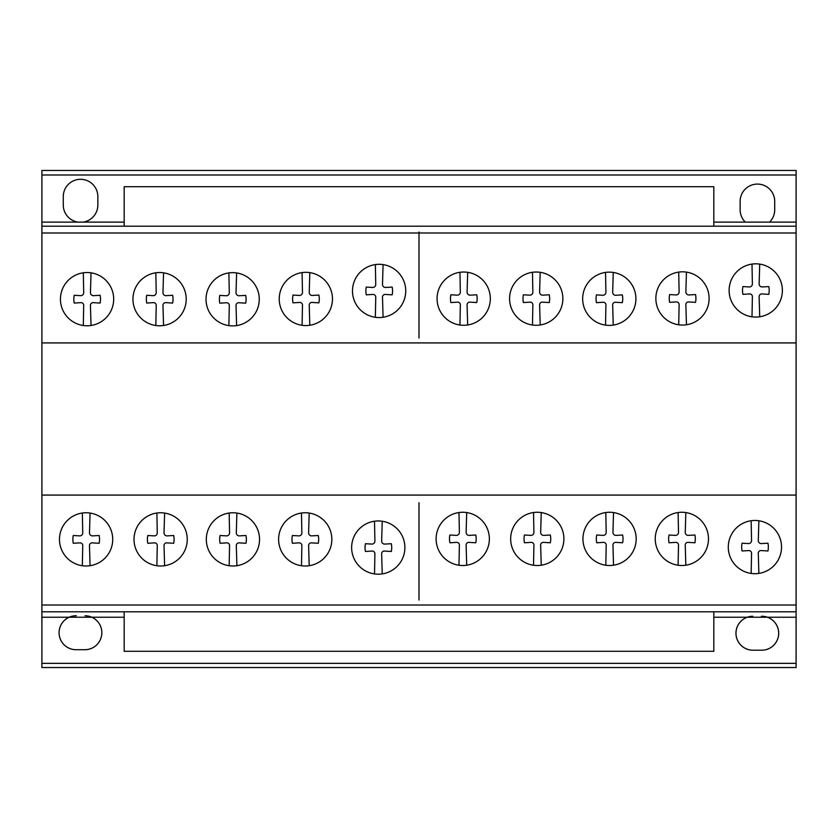<?xml version="1.0" encoding="UTF-8"?>
<svg xmlns="http://www.w3.org/2000/svg" width="838" height="838" viewBox="0 0 838 838"><rect width="100%" height="100%" fill="white"/><g stroke="black" fill="none" stroke-linecap="round" stroke-linejoin="round"><path stroke-width="1.26" d="M713.819 611.803L713.819 651.294L124.181 651.294L124.181 611.803M713.819 226.197L713.819 186.706L124.181 186.706L124.181 226.197M91.028 325.479A26.617 26.617 0 0 1 69.701 278.981A26.617 26.617 0 0 1 112.02 308.415A26.617 26.617 0 0 1 91.028 325.479L90.452 305.776A2.724 2.724 0 0 1 93.542 302.654L100.11 303.063A19.305 19.305 0 0 0 100.11 295.28L93.542 295.657A2.954 2.954 0 0 1 90.452 292.598L91.028 272.832A26.617 26.617 0 0 0 83.308 272.8L83.695 292.556A2.975 2.975 0 0 1 80.595 295.657L74.226 295.28A19.305 19.305 0 0 0 74.226 303.063L80.595 302.654A2.734 2.734 0 0 1 83.695 305.776L83.308 325.511M236.609 325.584A26.617 26.617 0 0 1 215.282 279.085A26.617 26.617 0 0 1 257.601 308.52A26.617 26.617 0 0 1 236.609 325.584L236.033 305.88A2.724 2.724 0 0 1 239.123 302.759L245.691 303.167A19.305 19.305 0 0 0 245.691 295.385L239.123 295.762A2.954 2.954 0 0 1 236.033 292.703L236.609 272.937A26.617 26.617 0 0 0 228.889 272.905L229.277 292.661A2.975 2.975 0 0 1 226.176 295.762L219.807 295.385A19.305 19.305 0 0 0 219.807 303.167L226.176 302.759A2.734 2.734 0 0 1 229.277 305.88L228.889 325.615M383.071 317.267A26.617 26.617 0 0 1 361.744 270.768A26.617 26.617 0 0 1 404.073 300.203A26.617 26.617 0 0 1 383.071 317.267L382.505 297.563A2.724 2.724 0 0 1 385.595 294.452L392.153 294.85A19.305 19.305 0 0 0 392.153 287.067L385.595 287.455A2.954 2.954 0 0 1 382.505 284.396L383.071 264.619A26.617 26.617 0 0 0 375.361 264.588L375.738 284.354A2.975 2.975 0 0 1 372.638 287.455L366.279 287.078A19.305 19.305 0 0 0 366.279 294.85L372.638 294.452A2.734 2.734 0 0 1 375.738 297.563L375.361 317.298M540.185 324.987A26.617 26.617 0 0 1 518.858 278.478A26.617 26.617 0 0 1 561.188 307.923A26.617 26.617 0 0 1 540.185 324.987L539.62 305.283A2.724 2.724 0 0 1 542.699 302.162L549.267 302.56A19.305 19.305 0 0 0 549.267 294.787L542.699 295.165A2.954 2.954 0 0 1 539.609 292.106L540.185 272.34A26.617 26.617 0 0 0 532.476 272.308L532.853 292.064A2.975 2.975 0 0 1 529.752 295.165L523.383 294.787A19.305 19.305 0 0 0 523.383 302.56L529.752 302.162A2.734 2.734 0 0 1 532.853 305.283L532.476 325.008M686.448 324.767A26.617 26.617 0 0 1 665.121 278.268A26.617 26.617 0 0 1 707.44 307.703A26.617 26.617 0 0 1 686.448 324.767L685.872 305.063A2.724 2.724 0 0 1 688.962 301.952L695.53 302.35A19.305 19.305 0 0 0 695.53 294.567L688.962 294.955A2.954 2.954 0 0 1 685.872 291.896L686.448 272.12A26.617 26.617 0 0 0 678.728 272.088L679.115 291.854A2.975 2.975 0 0 1 676.015 294.955L669.646 294.567A19.305 19.305 0 0 0 669.646 302.35L676.015 301.952A2.734 2.734 0 0 1 679.115 305.063L678.728 324.798M90.064 565.702A26.617 26.617 0 0 1 68.737 519.204A26.617 26.617 0 0 1 111.056 548.639A26.617 26.617 0 0 1 90.064 565.702L89.488 545.999A2.724 2.724 0 0 1 92.578 542.877L99.146 543.286A19.305 19.305 0 0 0 99.146 535.503L92.578 535.88A2.954 2.954 0 0 1 89.488 532.821L90.064 513.055A26.617 26.617 0 0 0 82.344 513.024L82.732 532.779A2.975 2.975 0 0 1 79.631 535.88L73.262 535.503A19.305 19.305 0 0 0 73.262 543.286L79.631 542.877A2.734 2.734 0 0 1 82.732 545.999L82.344 565.734M236.892 565.702A26.617 26.617 0 0 1 215.565 519.204A26.617 26.617 0 0 1 257.884 548.639A26.617 26.617 0 0 1 236.892 565.702L236.316 545.999A2.724 2.724 0 0 1 239.406 542.877L245.974 543.286A19.305 19.305 0 0 0 245.974 535.503L239.406 535.88A2.954 2.954 0 0 1 236.316 532.821L236.892 513.055A26.617 26.617 0 0 0 229.172 513.024L229.56 532.779A2.975 2.975 0 0 1 226.459 535.88L220.09 535.503A19.305 19.305 0 0 0 220.09 543.286L226.459 542.877A2.734 2.734 0 0 1 229.56 545.999L229.172 565.734M382.233 573.894A26.617 26.617 0 0 1 360.906 527.395A26.617 26.617 0 0 1 403.225 556.841A26.617 26.617 0 0 1 382.233 573.894L381.657 554.19A2.724 2.724 0 0 1 384.747 551.079L391.315 551.477A19.305 19.305 0 0 0 391.315 543.705L384.747 544.082A2.954 2.954 0 0 1 381.657 541.023L382.233 521.246A26.617 26.617 0 0 0 374.513 521.226L374.9 540.981A2.975 2.975 0 0 1 371.8 544.082L365.431 543.705A19.305 19.305 0 0 0 365.431 551.477L371.8 551.079A2.734 2.734 0 0 1 374.9 554.19L374.513 573.925M541.243 565.21A26.617 26.617 0 0 1 519.916 518.712A26.617 26.617 0 0 1 562.235 548.146A26.617 26.617 0 0 1 541.243 565.21L540.667 545.507A2.724 2.724 0 0 1 543.757 542.385L550.325 542.783A19.305 19.305 0 0 0 550.325 535.011L543.757 535.388A2.954 2.954 0 0 1 540.667 532.329L541.243 512.563A26.617 26.617 0 0 0 533.523 512.531L533.911 532.287A2.975 2.975 0 0 1 530.81 535.388L524.441 535.011A19.305 19.305 0 0 0 524.441 542.783L530.81 542.385A2.734 2.734 0 0 1 533.911 545.507L533.523 565.241M685.83 565.21A26.617 26.617 0 0 1 664.503 518.712A26.617 26.617 0 0 1 706.822 548.146A26.617 26.617 0 0 1 685.83 565.21L685.254 545.507A2.724 2.724 0 0 1 688.344 542.385L694.912 542.783A19.305 19.305 0 0 0 694.912 535.011L688.344 535.388A2.954 2.954 0 0 1 685.254 532.329L685.83 512.563A26.617 26.617 0 0 0 678.11 512.531L678.497 532.287A2.975 2.975 0 0 1 675.397 535.388L669.028 535.011A19.305 19.305 0 0 0 669.028 542.783L675.397 542.385A2.734 2.734 0 0 1 678.497 545.507L678.11 565.241M775.087 529.71A26.617 26.617 0 0 1 758.872 573.402A26.617 26.617 0 0 1 737.545 526.903A26.617 26.617 0 0 1 779.864 556.338A26.617 26.617 0 0 1 758.872 573.402L758.296 553.698A2.724 2.724 0 0 1 761.386 550.576L767.954 550.985A19.305 19.305 0 0 0 767.954 543.202L761.386 543.579A2.954 2.954 0 0 1 758.296 540.52L758.872 520.754A26.617 26.617 0 0 0 751.152 520.723L751.539 540.479A2.975 2.975 0 0 1 748.439 543.579L742.07 543.202A19.305 19.305 0 0 0 742.07 550.985L748.439 550.576A2.734 2.734 0 0 1 751.539 553.698L751.152 573.433M613.531 565.21A26.617 26.617 0 0 1 592.204 518.712A26.617 26.617 0 0 1 634.523 548.146A26.617 26.617 0 0 1 613.531 565.21L612.955 545.507A2.724 2.724 0 0 1 616.045 542.385L622.613 542.783A19.305 19.305 0 0 0 622.613 535.011L616.045 535.388A2.954 2.954 0 0 1 612.955 532.329L613.531 512.563A26.617 26.617 0 0 0 605.811 512.531L606.199 532.287A2.975 2.975 0 0 1 603.098 535.388L596.729 535.011A19.305 19.305 0 0 0 596.729 542.783L603.098 542.385A2.734 2.734 0 0 1 606.199 545.507L605.811 565.241M466.703 565.21A26.617 26.617 0 0 1 445.376 518.712A26.617 26.617 0 0 1 487.695 548.146A26.617 26.617 0 0 1 466.703 565.21L466.127 545.507A2.724 2.724 0 0 1 469.217 542.385L475.785 542.783A19.305 19.305 0 0 0 475.785 535.011L469.217 535.388A2.954 2.954 0 0 1 466.127 532.329L466.703 512.563A26.617 26.617 0 0 0 458.983 512.531L459.371 532.287A2.975 2.975 0 0 1 456.27 535.388L449.901 535.011A19.305 19.305 0 0 0 449.901 542.783L456.27 542.385A2.734 2.734 0 0 1 459.371 545.507L458.983 565.241M309.191 565.702A26.617 26.617 0 0 1 287.863 519.204A26.617 26.617 0 0 1 330.182 548.639A26.617 26.617 0 0 1 309.191 565.702L308.614 545.999A2.724 2.724 0 0 1 311.705 542.877L318.272 543.286A19.305 19.305 0 0 0 318.272 535.503L311.705 535.88A2.954 2.954 0 0 1 308.614 532.821L309.191 513.055A26.617 26.617 0 0 0 301.471 513.024L301.858 532.779A2.975 2.975 0 0 1 298.757 535.88L292.389 535.503A19.305 19.305 0 0 0 292.389 543.286L298.757 542.877A2.734 2.734 0 0 1 301.858 545.999L301.471 565.734M164.604 565.702A26.617 26.617 0 0 1 143.277 519.204A26.617 26.617 0 0 1 185.596 548.639A26.617 26.617 0 0 1 164.604 565.702L164.028 545.999A2.724 2.724 0 0 1 167.118 542.877L173.686 543.286A19.305 19.305 0 0 0 173.686 535.503L167.118 535.88A2.954 2.954 0 0 1 164.028 532.821L164.604 513.055A26.617 26.617 0 0 0 156.884 513.024L157.261 532.779A2.975 2.975 0 0 1 154.171 535.88L147.802 535.503A19.305 19.305 0 0 0 147.802 543.286L154.171 542.877A2.734 2.734 0 0 1 157.261 545.999L156.884 565.734M759.71 316.774A26.617 26.617 0 0 1 738.383 270.276A26.617 26.617 0 0 1 780.712 299.711A26.617 26.617 0 0 1 759.71 316.774L759.144 297.071A2.724 2.724 0 0 1 762.234 293.949L768.792 294.358A19.305 19.305 0 0 0 768.792 286.575L762.234 286.952A2.954 2.954 0 0 1 759.144 283.893L759.71 264.127A26.617 26.617 0 0 0 752 264.096L752.377 283.852A2.975 2.975 0 0 1 749.277 286.952L742.918 286.575A19.305 19.305 0 0 0 742.918 294.358L749.277 293.949A2.734 2.734 0 0 1 752.377 297.071L752 316.806M629.464 281.4A26.617 26.617 0 0 1 613.248 325.092A26.617 26.617 0 0 1 591.921 278.593A26.617 26.617 0 0 1 634.24 308.028A26.617 26.617 0 0 1 613.248 325.092L612.672 305.388A2.724 2.724 0 0 1 615.762 302.267L622.33 302.665A19.305 19.305 0 0 0 622.33 294.892L615.762 295.269A2.954 2.954 0 0 1 612.672 292.211L613.248 272.444A26.617 26.617 0 0 0 605.528 272.413L605.916 292.169A2.975 2.975 0 0 1 602.815 295.269L596.447 294.892A19.305 19.305 0 0 0 596.447 302.665L602.815 302.267A2.734 2.734 0 0 1 605.916 305.388L605.528 325.123M467.667 324.987A26.617 26.617 0 0 1 446.34 278.478A26.617 26.617 0 0 1 488.659 307.923A26.617 26.617 0 0 1 467.667 324.987L467.091 305.283A2.724 2.724 0 0 1 470.181 302.162L476.749 302.56A19.305 19.305 0 0 0 476.749 294.787L470.181 295.165A2.954 2.954 0 0 1 467.091 292.106L467.667 272.34A26.617 26.617 0 0 0 459.947 272.308L460.334 292.064A2.975 2.975 0 0 1 457.234 295.165L450.865 294.787A19.305 19.305 0 0 0 450.865 302.56L457.234 302.162A2.734 2.734 0 0 1 460.334 305.283L459.947 325.008M309.809 325.27A26.617 26.617 0 0 1 288.481 278.771A26.617 26.617 0 0 1 330.801 308.206A26.617 26.617 0 0 1 309.809 325.27L309.232 305.566A2.724 2.724 0 0 1 312.323 302.445L318.89 302.843A19.305 19.305 0 0 0 318.89 295.07L312.323 295.447A2.954 2.954 0 0 1 309.232 292.389L309.809 272.622A26.617 26.617 0 0 0 302.089 272.591L302.476 292.347A2.975 2.975 0 0 1 299.376 295.447L293.007 295.07A19.305 19.305 0 0 0 293.007 302.843L299.376 302.445A2.734 2.734 0 0 1 302.476 305.566L302.089 325.301M163.546 325.479A26.617 26.617 0 0 1 142.219 278.981A26.617 26.617 0 0 1 184.549 308.415A26.617 26.617 0 0 1 163.546 325.479L162.981 305.776A2.724 2.724 0 0 1 166.06 302.654L172.628 303.063A19.305 19.305 0 0 0 172.628 295.28L166.06 295.657A2.954 2.954 0 0 1 162.97 292.598L163.546 272.832A26.617 26.617 0 0 0 155.826 272.8L156.214 292.556A2.975 2.975 0 0 1 153.113 295.657L146.744 295.28A19.305 19.305 0 0 0 146.744 303.063L153.113 302.654A2.734 2.734 0 0 1 156.214 305.776L155.826 325.511M796.1 605.015L796.1 170.46L41.9 170.46L41.9 667.54L796.1 667.54L796.1 605.015L41.9 605.015M796.1 667.54L41.9 667.54M745.286 222.112L769.567 222.112L745.286 222.112A17.284 17.284 0 0 1 740.143 209.888L740.143 201.288A17.284 17.284 0 0 1 757.426 184.088A17.284 17.284 0 0 1 774.71 201.288L774.71 209.888A17.284 17.284 0 0 1 769.567 222.112A17.284 17.284 0 0 0 774.71 209.888L774.71 201.288A17.284 17.284 0 0 0 757.426 184.088A17.284 17.284 0 0 0 740.143 201.288L740.143 209.888A17.284 17.284 0 0 0 745.286 222.112L713.819 222.112M796.1 222.112L769.567 222.112M796.1 174.995L41.9 174.995M124.181 222.112L41.9 222.112M796.1 617.239L767.419 617.239A16.98 16.98 0 0 1 761.428 650.204L752.775 650.204A16.98 16.98 0 0 1 747.245 617.239L713.819 617.239M767.419 617.239L747.245 617.239M124.181 617.239L91.803 617.239A16.98 16.98 0 0 1 85.015 649.712L76.373 649.712A16.98 16.98 0 0 1 69.125 617.239L41.9 617.239M796.1 663.35L41.9 663.35M91.803 617.239L69.125 617.239M796.1 342.92L41.9 342.92M796.1 495.08L41.9 495.08M796.1 250.866L796.1 232.985L41.9 232.985L41.9 250.866M796.1 611.803L41.9 611.803M796.1 226.197L41.9 226.197M83.161 222.112A17.284 17.284 0 0 0 97.847 205.101L97.847 196.501A17.284 17.284 0 0 0 80.563 179.301A17.284 17.284 0 0 0 63.279 196.501L63.279 205.111A17.284 17.284 0 0 0 77.965 222.112M752.775 616.255A16.98 16.98 0 0 0 735.953 633.235A16.98 16.98 0 0 0 752.775 650.204L761.428 650.204A16.98 16.98 0 0 0 778.701 633.235A16.98 16.98 0 0 0 761.428 616.255M76.373 615.752A16.98 16.98 0 0 0 59.089 632.732A16.98 16.98 0 0 0 76.373 649.712L85.015 649.712A16.98 16.98 0 0 0 101.848 632.732A16.98 16.98 0 0 0 85.015 615.752M419 338.06L419 231.99M419 600.039L419 502.716M796.1 170.46L41.9 170.46"/></g></svg>
